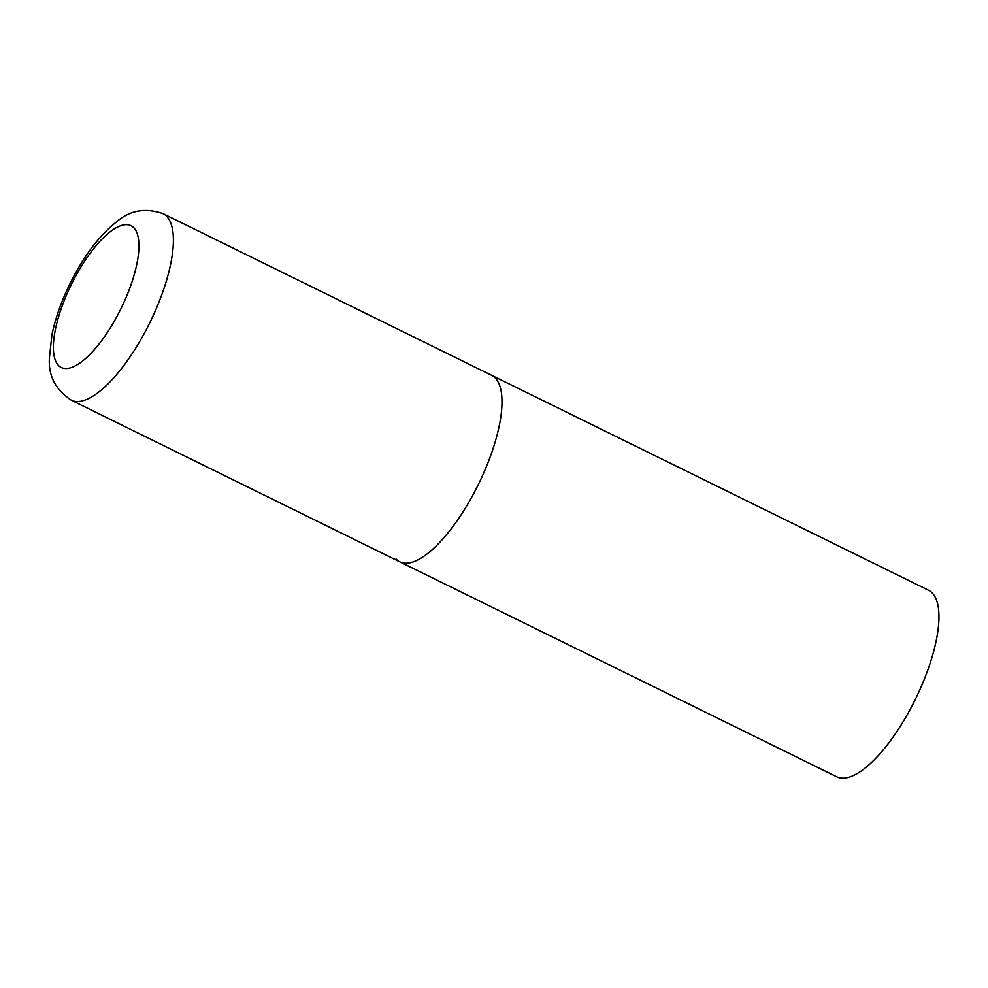 <?xml version="1.0" encoding="UTF-8"?>
<svg xmlns="http://www.w3.org/2000/svg" width="988" height="988" viewBox="0 0 988 988"><rect width="100%" height="100%" fill="white"/><g stroke="black" fill="none" stroke-linecap="round" stroke-linejoin="round"><path stroke-width="1.48" d="M399.831 561.839L836.787 776.803A103.95 36.321 116.2 0 0 912.22 705.556A103.95 36.321 116.2 0 0 932.376 593.109A103.95 36.321 116.2 0 0 928.559 590.256L163.008 213.643A103.95 36.321 -63.8 0 1 143.507 334.846A103.95 36.321 -63.8 0 1 71.235 400.177L399.831 561.839A103.95 36.321 -63.8 0 0 472.103 496.507A103.95 36.321 -63.8 0 0 491.592 375.292A103.95 36.321 116.2 0 1 495.42 378.145A103.95 36.321 116.2 0 1 475.265 490.591A103.95 36.321 116.2 0 1 399.831 561.839A103.95 36.321 116.2 0 1 396.003 558.986M76.088 275.356A79.003 27.602 -63.8 0 0 58.366 365.313A79.003 27.602 -63.8 0 0 116.201 317.827A79.003 27.602 -63.8 0 0 133.923 227.87A79.003 27.602 -63.8 0 0 76.088 275.356M71.235 400.177C55.538 389.803 48.251 375.749 49.4 358.014L51.932 334.722C56.193 314.641 63.948 294.288 75.199 273.651C87.45 251.31 101.147 234.119 116.275 222.078C129.626 210.345 145.199 207.542 163.008 213.643"/></g></svg>
